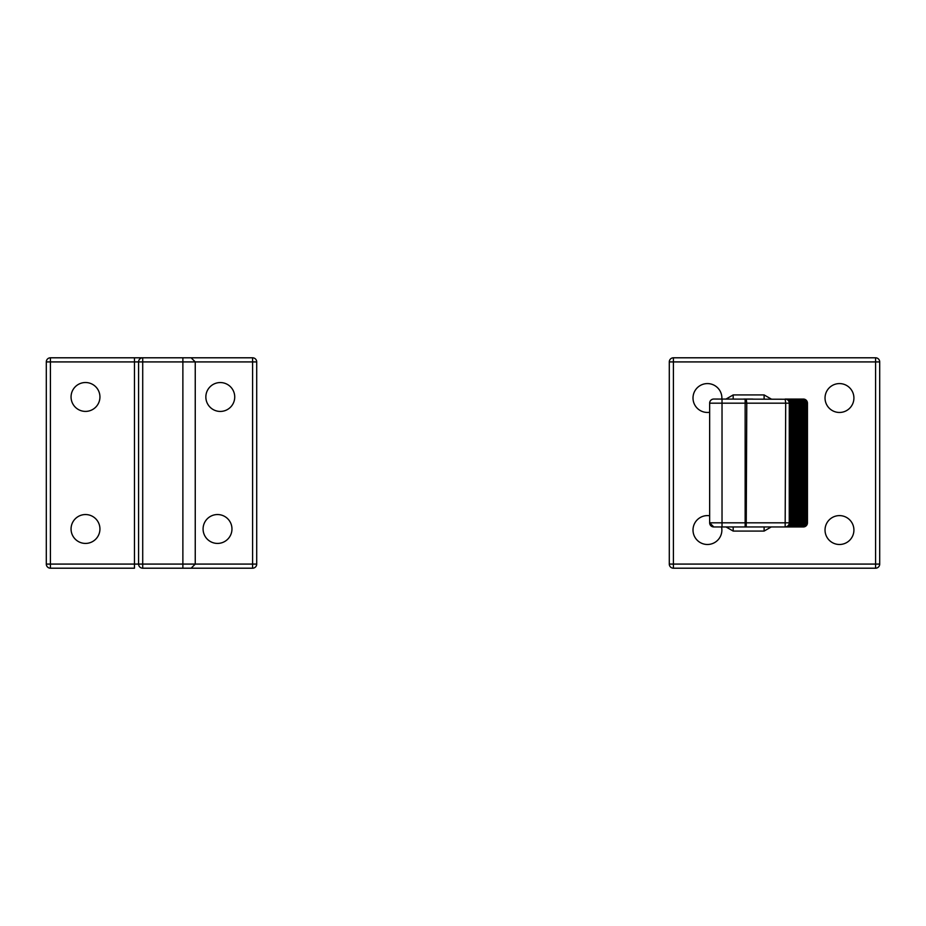 <?xml version="1.0" encoding="UTF-8"?>
<svg xmlns="http://www.w3.org/2000/svg" width="926" height="926" viewBox="0 0 926 926"><rect width="100%" height="100%" fill="white"/><g stroke="black" fill="none" stroke-linecap="round" stroke-linejoin="round"><path stroke-width="1.39" d="M825.031 398.018A14.446 14.446 0 0 1 839.477 383.584A14.446 14.446 0 0 1 853.911 398.018A14.446 14.446 0 0 1 839.477 412.464A14.446 14.446 0 0 1 825.031 398.018M825.031 530.042A14.446 14.446 0 0 1 839.477 515.608A14.446 14.446 0 0 1 853.911 530.042A14.446 14.446 0 0 1 839.477 544.488A14.446 14.446 0 0 1 825.031 530.042M721.551 526.952A14.446 14.446 0 0 1 707.452 544.488A14.446 14.446 0 0 1 693.007 530.042A14.446 14.446 0 0 1 709.652 515.77M709.652 412.29A14.446 14.446 0 0 1 693.007 398.018A14.446 14.446 0 0 1 707.452 383.584A14.446 14.446 0 0 1 721.852 399.048M757.595 526.952L793.64 526.952A4.121 4.086 90 0 0 797.726 522.82L807.46 522.82L807.46 403.18L785.699 403.18L785.155 526.952A4.121 4.121 0 0 0 789.276 522.82L789.241 522.82A4.121 4.086 90 0 1 785.155 526.952L745.141 526.952L745.141 403.18L722.025 403.18L722.025 526.952L713.772 526.952L709.652 522.82L790.457 522.82A4.121 4.086 90 0 1 786.371 526.952L713.772 526.952A4.121 4.121 90 0 1 709.652 522.82L709.652 403.18A4.121 4.121 0 0 1 713.772 399.048L803.513 399.291M875.579 568.205L673.41 568.205L673.41 564.084L875.579 564.084L875.579 361.916L673.41 361.916L673.41 564.084L669.29 564.084L669.29 361.916A4.121 4.121 0 0 1 673.41 357.795L875.579 357.795A4.121 4.121 0 0 1 879.7 361.916L879.7 564.084L875.579 564.084L875.579 568.205A4.121 4.121 0 0 0 879.7 564.084M752.688 399.048L745.141 399.048L745.141 403.18L746.773 403.18L746.229 399.048L744.435 399.048M743.902 399.048L746.229 399.048M746.229 526.952L746.773 403.18L785.699 403.18L785.155 399.048L802.298 399.291M807.426 522.82A4.121 4.086 -90 0 1 803.328 526.952L758.683 526.952M755.419 526.952L791.198 526.952A4.121 4.086 90 0 0 795.307 522.82L796.51 522.82A4.121 4.086 90 0 1 792.424 526.952L756.507 526.952M786.556 526.709L786.371 526.952A4.121 4.121 0 0 0 790.491 522.82L794.091 522.82A4.121 4.086 90 0 1 790.005 526.952L754.331 526.952M788.975 526.709L788.79 526.952A4.121 4.121 0 0 0 792.922 522.82L792.876 522.82A4.121 4.086 90 0 1 788.79 526.952L753.243 526.952M787.76 526.709L787.575 526.952A4.121 4.121 0 0 0 791.707 522.82L791.672 522.82A4.121 4.086 90 0 1 787.575 526.952L752.155 526.952M745.141 526.952L751.599 526.952M794.844 399.048A4.121 4.086 -90 0 1 798.941 403.18L798.976 522.82A4.121 4.086 -90 0 1 794.844 526.952A4.121 4.121 0 0 0 798.976 522.82L798.976 403.18A4.121 4.121 0 0 0 794.844 399.048L795.029 399.291M793.825 399.291L793.64 399.048A4.121 4.086 90 0 1 797.726 403.18L797.761 403.18A4.121 4.121 0 0 0 793.64 399.048M800.145 522.82A4.121 4.086 -90 0 1 796.059 526.952A4.121 4.121 0 0 0 800.191 522.82L800.191 403.18A4.121 4.121 0 0 0 796.059 399.048L796.244 399.291M792.61 399.291L792.424 399.048A4.121 4.086 90 0 1 796.51 403.18L796.557 403.18A4.121 4.121 0 0 0 792.424 399.048M801.36 522.82A4.121 4.086 -90 0 1 797.274 526.952A4.121 4.121 0 0 0 801.395 522.82L801.395 403.18A4.121 4.121 0 0 0 797.274 399.048L797.46 399.291M791.394 399.291L791.209 399.048A4.121 4.086 90 0 1 795.307 403.18L795.341 403.18A4.121 4.121 0 0 0 791.209 399.048M802.576 522.82A4.121 4.086 -90 0 1 798.478 526.952A4.121 4.121 0 0 0 802.611 522.82L802.611 403.18A4.121 4.121 0 0 0 798.478 399.048L798.663 399.291M790.191 399.291L790.005 399.048A4.121 4.086 90 0 1 794.091 403.18L794.126 403.18A4.121 4.121 0 0 0 790.005 399.048M803.791 522.82A4.121 4.086 -90 0 1 799.694 526.952A4.121 4.121 0 0 0 803.826 522.82L803.826 403.18A4.121 4.121 0 0 0 799.694 399.048L799.879 399.291M788.975 399.291L788.79 399.048A4.121 4.086 90 0 1 792.876 403.18L792.922 403.18A4.121 4.121 0 0 0 788.79 399.048M804.995 522.82A4.121 4.086 -90 0 1 800.909 526.952A4.121 4.121 0 0 0 805.03 522.82L805.03 403.18A4.121 4.121 0 0 0 800.909 399.048L801.094 399.291M787.76 399.291L787.575 399.048A4.121 4.086 90 0 1 791.672 403.18L791.707 403.18A4.121 4.121 0 0 0 787.575 399.048M806.21 522.82A4.121 4.086 -90 0 1 802.124 526.952A4.121 4.121 0 0 0 806.245 522.82L806.245 403.18A4.121 4.121 0 0 0 802.124 399.048A4.121 4.086 -90 0 1 806.21 403.18M786.556 399.291L786.371 399.048A4.121 4.086 90 0 1 790.457 403.18L790.491 403.18A4.121 4.121 0 0 0 786.371 399.048M764.112 526.952L764.112 531.073L771.265 526.952M764.112 531.073L733.184 531.073L733.184 526.952M764.112 399.048L764.112 394.927L733.184 394.927L733.184 399.048M669.29 564.084A4.121 4.121 0 0 0 673.41 568.205M71.059 528.977A14.446 14.446 0 0 1 85.493 514.543A14.446 14.446 0 0 1 99.939 528.977A14.446 14.446 0 0 1 85.493 543.423A14.446 14.446 0 0 1 71.059 528.977M71.059 396.965A14.446 14.446 0 0 1 85.493 382.519A14.446 14.446 0 0 1 99.939 396.965A14.446 14.446 0 0 1 85.493 411.399A14.446 14.446 0 0 1 71.059 396.965M205.85 396.988A14.446 14.446 0 0 1 220.295 382.554A14.446 14.446 0 0 1 234.729 396.988A14.446 14.446 0 0 1 220.295 411.433A14.446 14.446 0 0 1 205.85 396.988M203.083 528.977A14.446 14.446 0 0 1 217.517 514.543A14.446 14.446 0 0 1 231.963 528.977A14.446 14.446 0 0 1 217.517 543.423A14.446 14.446 0 0 1 203.083 528.977M46.3 564.084L46.3 361.916A4.121 4.121 0 0 1 50.421 357.795L191.115 357.795L195.247 361.916L195.247 564.084L252.59 564.084L252.59 361.916L46.3 361.916A4.121 4.121 0 0 1 50.421 357.795L50.421 564.084L138.587 564.084L138.587 361.916A4.121 4.121 0 0 1 142.72 357.795L134.467 357.795L134.467 568.205L50.421 568.205A4.121 4.121 0 0 1 46.3 564.084L50.421 564.084L50.421 568.205A4.121 4.121 0 0 1 46.3 564.084M138.587 564.084A4.121 4.121 0 0 0 142.72 568.205L142.72 564.084L182.873 564.084L182.873 568.205L252.59 568.205A4.121 4.121 0 0 0 256.71 564.084L256.71 361.916A4.121 4.121 0 0 0 252.59 357.795L182.873 357.795L182.873 564.084L195.247 564.084L191.115 568.205L142.72 568.205A4.121 4.121 0 0 1 138.587 564.084L142.72 564.084L142.72 357.795A4.121 4.121 0 0 0 138.587 361.916M733.184 394.927L726.03 399.048M771.265 399.048L764.112 394.927M726.03 526.952L733.184 531.073M793.825 526.709L793.64 526.952A4.121 4.121 0 0 0 797.761 522.82L797.726 403.18L797.761 522.82L796.557 522.82L796.51 403.18L796.557 522.82A4.121 4.121 0 0 1 792.424 526.952L792.61 526.709M791.394 526.709L791.209 526.952A4.121 4.121 0 0 0 795.341 522.82L795.307 403.18L795.341 522.82L794.126 522.82L794.091 403.18L794.126 522.82A4.121 4.121 0 0 1 790.005 526.952L790.191 526.709M792.876 522.82L792.876 403.18M791.672 522.82L791.672 403.18M790.457 522.82L790.457 403.18M789.241 522.82L789.276 403.18A4.121 4.121 0 0 0 785.155 399.048A4.121 4.086 90 0 1 789.241 403.18M722.025 399.048L722.025 403.18L709.652 403.18M796.059 399.048A4.121 4.086 -90 0 1 800.145 403.18M797.274 399.048A4.121 4.086 -90 0 1 801.36 403.18M798.478 399.048A4.121 4.086 -90 0 1 802.576 403.18M799.694 399.048A4.121 4.086 -90 0 1 803.791 403.18M800.909 399.048A4.121 4.086 -90 0 1 804.995 403.18M803.513 526.709L803.328 526.952A4.121 4.121 0 0 0 807.46 522.82L807.46 403.18A4.121 4.121 0 0 0 803.328 399.048A4.121 4.086 -90 0 1 807.426 403.18M875.579 357.795L875.579 361.916L879.7 361.916M669.29 361.916L673.41 361.916L673.41 357.795M256.71 361.916L252.59 361.916L252.59 357.795A4.121 4.121 0 0 1 256.71 361.916M252.59 564.084L256.71 564.084A4.121 4.121 0 0 1 252.59 568.205L252.59 564.084M806.245 522.82L806.245 403.18M805.03 522.82L805.03 403.18M803.826 522.82L803.826 403.18M802.611 522.82L802.611 403.18M801.395 522.82L801.395 403.18M800.191 522.82L800.191 403.18M792.922 522.82L792.922 403.18M791.707 522.82L791.707 403.18M790.491 522.82L790.491 403.18M789.276 522.82L789.276 403.18"/></g></svg>
